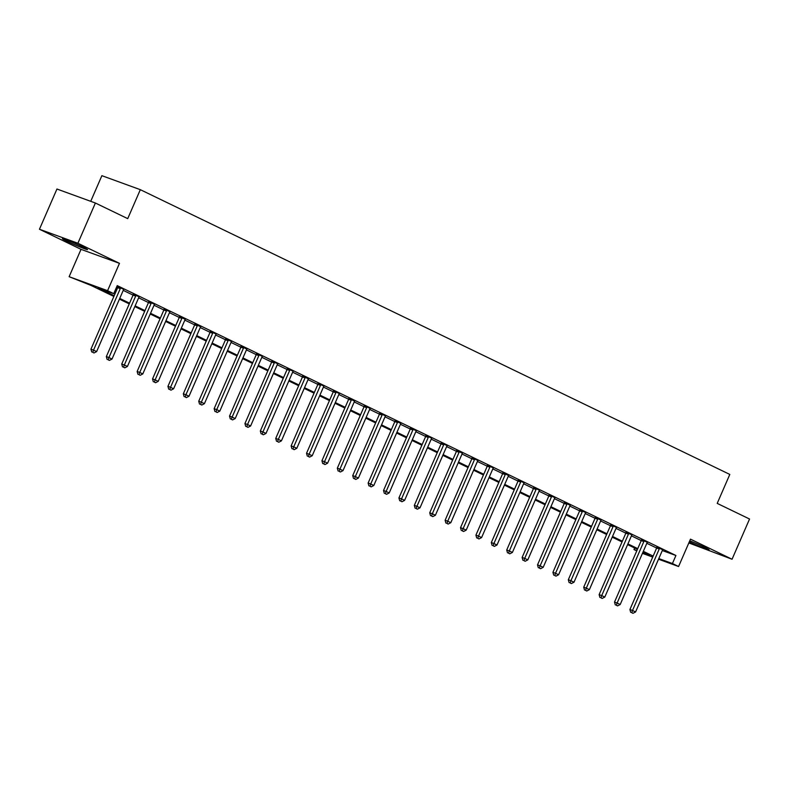 <?xml version="1.0" encoding="UTF-8"?>
<svg xmlns="http://www.w3.org/2000/svg" width="789" height="789" viewBox="0 0 789 789"><rect width="100%" height="100%" fill="white"/><g stroke="black" fill="none" stroke-linecap="round" stroke-linejoin="round"><path stroke-width="1.18" d="M66.887 241.187A13.709 0.681 -156.5 0 0 80.172 247.056A13.709 0.681 -156.5 0 0 87.559 249.6A13.709 0.681 -156.5 0 0 83.101 247.085A13.709 0.681 -156.5 0 0 69.817 241.227A13.709 0.681 -156.5 0 0 62.43 238.672A13.709 0.681 -156.5 0 0 66.887 241.187M689.31 541.846A13.709 0.681 -156.5 0 0 702.2 547.487A13.709 0.681 -156.5 0 0 709.084 549.825A13.709 0.681 -156.5 0 0 704.616 547.31A13.709 0.681 -156.5 0 0 689.764 540.81M113.863 296.447L90.873 285.352L69.136 276.702L107.58 290.687L113.734 293.666L98.152 287.995L114.178 295.737M81.03 249.344L119.474 263.339L77.894 243.249L95.39 203.02L56.946 189.025L39.45 229.254L81.03 249.344L69.136 276.702M90.725 201.323L101.88 175.681L140.324 189.676L729.805 474.426L717.211 503.392L749.55 519.014L732.054 559.243L690.483 539.153L678.579 566.512L658.529 559.214M688.836 542.94L732.054 559.243M636.772 550.9L633.981 549.548L636.901 550.604M634.652 548.01L633.981 549.548M77.894 243.249L39.45 229.254M662.296 550.535L675.926 555.495L117.236 285.618L113.734 293.666M116.565 287.157L117.669 287.689A1.756 1.361 110 0 0 117.837 287.058L117.886 286.594M123.242 290.372L133.075 295.125M138.637 297.818L148.47 302.562A1.756 1.361 110 0 0 148.638 301.931L148.687 301.467M154.033 305.254L163.875 310.008A1.756 1.361 110 0 0 164.033 309.377L164.092 308.913M169.438 312.691L179.271 317.444M184.833 320.127L194.666 324.881A1.756 1.361 110 0 0 194.834 324.249L194.883 323.786M200.238 327.573L210.071 332.317A1.756 1.361 110 0 0 210.239 331.686L210.288 331.222M215.634 335.009L225.467 339.753A1.756 1.361 110 0 0 225.634 339.122L225.684 338.659M231.039 342.446L240.872 347.199M246.434 349.882L256.267 354.636A1.756 1.361 110 0 0 256.435 354.005L256.484 353.541M261.83 357.328L271.663 362.072M277.235 364.765L287.068 369.508M292.63 372.201L302.463 376.955A1.756 1.361 110 0 0 302.631 376.323L302.68 375.86M308.035 379.637L317.868 384.391A1.756 1.361 110 0 0 318.026 383.76L318.085 383.296M323.431 387.074L333.264 391.827A1.756 1.361 110 0 0 333.431 391.196L333.481 390.733M338.826 394.52L348.659 399.264A1.756 1.361 110 0 0 348.827 398.632L348.876 398.169M354.231 401.956L364.064 406.71A1.756 1.361 110 0 0 364.232 406.069L364.281 405.605M369.627 409.392L379.46 414.146M385.032 416.829L394.865 421.582A1.756 1.361 110 0 0 395.023 420.951L395.082 420.488M400.427 424.275L410.26 429.019M415.823 431.711L425.656 436.455A1.756 1.361 110 0 0 425.823 435.824L425.873 435.36M431.228 439.148L441.061 443.901A1.756 1.361 110 0 0 441.229 443.27L441.278 442.807M446.623 446.584L456.456 451.338A1.756 1.361 110 0 0 456.624 450.706L456.673 450.243M462.029 454.03L471.861 458.774M477.424 461.466L487.257 466.21M492.819 468.903L502.652 473.656A1.756 1.361 110 0 0 502.82 473.025L502.879 472.562M508.224 476.339L518.057 481.093M523.62 483.775L533.453 488.529A1.756 1.361 110 0 0 533.62 487.898L533.67 487.434M539.025 491.222L548.858 495.965A1.756 1.361 110 0 0 549.026 495.334L549.075 494.871M554.42 498.658L564.253 503.402M569.816 506.094L579.649 510.848M585.221 513.531L595.054 518.284A1.756 1.361 110 0 0 595.222 517.653L595.271 517.189M600.616 520.977L610.449 525.721A1.756 1.361 110 0 0 610.617 525.089L610.666 524.626M616.022 528.413L625.855 533.157M631.417 535.849L641.25 540.603A1.756 1.361 110 0 0 641.418 539.972L641.467 539.508M646.812 543.286L656.645 548.039A1.756 1.361 110 0 0 656.813 547.408L656.872 546.945M662.819 549.755L656.842 547.171M647.424 542.309L641.447 539.735M632.028 534.873L626.042 532.299M616.623 527.437L610.647 524.853M601.07 520.178L595.241 517.416M585.823 512.564L579.846 509.98M570.269 505.305L564.451 502.544M555.032 497.681L549.045 495.097M539.627 490.245L533.65 487.661M524.231 482.809L518.245 480.225M508.668 475.55L502.849 472.789M493.431 467.926L487.454 465.352M478.035 460.49L472.049 457.906M462.472 453.231L456.653 450.47M447.235 445.607L441.248 443.033M431.83 438.171L425.853 435.597M416.434 430.735L410.458 428.151M400.881 423.476L395.052 420.715M385.634 415.862L379.657 413.278M370.238 408.416L364.252 405.842M354.675 401.157L348.856 398.406M339.438 393.543L333.451 390.959M324.042 386.107L318.056 383.523M308.479 378.848L302.66 376.087M293.242 371.224L287.255 368.65M277.836 363.788L271.86 361.204M262.441 356.352L256.455 353.768M246.878 349.093L241.059 346.332M231.641 341.469L225.664 338.895M216.245 334.033L210.259 331.449M200.682 326.774L194.863 324.013M185.287 319.338L179.458 316.576M170.039 311.714L164.063 309.14M154.644 304.278L148.667 301.704M139.249 296.842L133.262 294.258M123.843 289.405L116.959 286.249M116.91 286.358L117.867 286.821M119.474 263.339L107.58 290.687M675.926 555.495L672.425 563.533L678.579 566.512M95.39 203.02L127.729 218.642L140.324 189.676M642.71 552.724L649.564 555.219L643.005 552.053M637.443 549.361L627.61 544.607M622.038 541.925L612.205 537.171M606.642 534.488L596.809 529.735M591.247 527.042L581.414 522.298M575.842 519.606L566.009 514.862M560.446 512.169L550.614 507.416M545.041 504.733L535.208 499.979M529.646 497.287L519.813 492.543M514.25 489.851L504.408 485.107M498.845 482.414L489.012 477.661M483.45 474.978L473.617 470.224M468.045 467.542L458.212 462.788M452.649 460.095L442.816 455.352M437.244 452.659L427.411 447.905M421.849 445.223L412.016 440.469M406.453 437.787L396.62 433.033M391.048 430.34L381.215 425.596M375.653 422.904L365.82 418.16M360.248 415.468L350.415 410.714M344.852 408.031L335.019 403.278M329.457 400.585L319.624 395.841M314.052 393.149L304.219 388.405M298.656 385.713L288.823 380.959M283.251 378.276L273.418 373.522M267.856 370.84L258.023 366.086M252.46 363.394L242.627 358.65M237.055 355.957L227.222 351.213M221.66 348.521L211.827 343.767M206.254 341.085L196.422 336.331M190.859 333.639L181.026 328.895M175.464 326.202L165.631 321.458M160.059 318.766L150.226 314.012M144.663 311.33L134.83 306.576M129.258 303.893L119.425 299.139M652.71 557.093L642.433 553.355M658.805 558.582L672.425 563.533M119.741 298.42L129.574 303.173M135.136 305.866L144.969 310.61M150.541 313.302L160.374 318.046M165.937 320.738L175.769 325.492M181.342 328.175L191.175 332.928M196.737 335.611L206.57 340.365M212.133 343.057L221.965 347.801M227.538 350.494L237.371 355.247M242.933 357.93L252.766 362.684M258.338 365.366L268.171 370.12M273.734 372.812L283.567 377.556M289.129 380.249L298.962 384.993M304.534 387.685L314.367 392.439M319.93 395.121L329.763 399.875M335.335 402.568L345.168 407.311M350.73 410.004L360.563 414.748M366.126 417.44L375.958 422.194M381.531 424.877L391.364 429.63M396.926 432.313L406.759 437.067M412.331 439.759L422.164 444.503M427.727 447.195L437.56 451.949M443.122 454.632L452.955 459.385M458.527 462.068L468.36 466.822M473.923 469.514L483.756 474.258M489.328 476.95L499.161 481.694M504.723 484.387L514.556 489.141M520.119 491.823L529.952 496.577M535.524 499.269L545.357 504.013M550.919 506.706L560.752 511.45M566.324 514.142L576.157 518.896M581.72 521.578L591.553 526.332M597.115 529.015L606.948 533.768M612.52 536.461L622.353 541.205M627.916 543.897L637.749 548.641M643.321 551.333L653.154 556.087M659.239 548.996L656.645 548.049L629.918 609.522L632.512 610.469L659.239 548.996A1.756 1.361 110 0 0 659.417 548.355L659.436 548.118M631.752 612.728L632.975 613.319L631.752 612.728L632.512 610.469L635.589 611.958L662.326 550.485A1.756 1.361 110 0 1 662.671 549.923M629.918 609.522L630.707 612.343M632.975 613.319L635.589 611.958M643.844 541.56L641.24 540.613L614.513 602.086L617.116 603.033L643.844 541.56A1.756 1.361 110 0 0 644.011 540.909L644.041 540.682M616.347 605.281L617.58 605.883L616.347 605.281L617.116 603.033L620.193 604.522L646.921 543.049A1.756 1.361 110 0 1 647.276 542.487M614.513 602.086L615.312 604.907M617.58 605.883L620.193 604.522M628.438 534.123L625.845 533.177L599.117 594.65L601.711 595.596L628.438 534.123A1.756 1.361 110 0 0 628.616 533.472L628.646 533.236M600.952 597.845L602.185 598.437L600.952 597.845L601.711 595.596L604.798 597.076L631.525 535.603A1.756 1.361 110 0 1 631.871 535.05M625.845 533.177A1.756 1.361 110 0 0 626.022 532.526L626.071 532.062M599.117 594.65L599.906 597.47M602.185 598.437L604.798 597.076M613.043 526.677L610.449 525.73L583.712 587.203L586.316 588.15L613.043 526.677A1.756 1.361 110 0 0 613.221 526.036L613.24 525.799M585.546 590.409L586.779 591L585.546 590.409L586.316 588.15L589.393 589.639L616.12 528.166A1.756 1.361 110 0 1 616.475 527.614M583.712 587.203L584.511 590.034M586.779 591L589.393 589.639M597.648 519.241L595.044 518.294L568.317 579.767L570.911 580.714L597.648 519.241A1.756 1.361 110 0 0 597.815 518.6L597.845 518.363M570.151 582.972L571.384 583.564L570.151 582.972L570.911 580.714L573.997 582.203L600.725 520.73A1.756 1.361 110 0 1 601.07 520.168L601.228 520M568.317 579.767L569.116 582.588M571.384 583.564L573.997 582.203M582.243 511.805L579.649 510.858L552.921 572.331L555.515 573.278L582.243 511.805A1.756 1.361 110 0 0 582.42 511.164L582.44 510.927M554.746 575.526L555.979 576.128L554.746 575.526L555.515 573.278L558.592 574.767L585.33 513.294A1.756 1.361 110 0 1 585.675 512.732M579.649 510.858A1.756 1.361 110 0 0 579.816 510.217L579.876 509.753M552.921 572.331L553.71 575.151M555.979 576.128L558.592 574.767M566.847 504.368L564.243 503.421L537.516 564.894L540.12 565.841L566.847 504.368A1.756 1.361 110 0 0 567.015 503.717L567.044 503.49M539.351 568.09L540.583 568.691L539.351 568.09L540.12 565.841L543.197 567.321L569.924 505.848A1.756 1.361 110 0 1 570.279 505.295L570.427 505.118M564.243 503.421A1.756 1.361 110 0 0 564.421 502.771L564.47 502.307M537.516 564.894L538.315 567.715M540.583 568.691L543.197 567.321M551.442 496.922L548.848 495.985L522.121 557.458L524.715 558.395L551.442 496.922A1.756 1.361 110 0 0 551.619 496.281L551.649 496.044M523.955 560.654L525.188 561.245L523.955 560.654L524.715 558.395L527.802 559.884L554.529 498.411A1.756 1.361 110 0 1 554.874 497.859M522.121 557.458L522.91 560.279M525.188 561.245L527.802 559.884M536.047 489.486L533.453 488.539L506.716 550.012L509.319 550.959L536.047 489.486A1.756 1.361 110 0 0 536.214 488.845L536.244 488.608M508.55 553.217L509.783 553.809L508.55 553.217L509.319 550.959L512.396 552.448L539.124 490.975A1.756 1.361 110 0 1 539.479 490.413M506.716 550.012L507.514 552.833M509.783 553.809L512.396 552.448M520.651 482.049L518.048 481.103L491.32 542.576L493.914 543.522L520.651 482.049A1.756 1.361 110 0 0 520.819 481.408L520.848 481.172M493.155 545.781L494.387 546.373L493.155 545.781L493.914 543.522L497.001 545.012L523.728 483.539A1.756 1.361 110 0 1 524.074 482.976M518.048 481.103A1.756 1.361 110 0 0 518.225 480.462L518.274 479.998M491.32 542.576L492.119 545.396M494.387 546.373L497.001 545.012M505.246 474.613L502.652 473.666L475.925 535.139L478.519 536.086L505.246 474.613A1.756 1.361 110 0 0 505.424 473.962L505.443 473.735M477.749 538.335L478.982 538.936L477.749 538.335L478.519 536.086L481.596 537.575L508.333 476.102A1.756 1.361 110 0 1 508.678 475.54L508.826 475.363M475.925 535.139L476.714 537.96M478.982 538.936L481.596 537.575M489.851 467.167L487.247 466.23L460.52 527.703L463.123 528.64L489.851 467.167A1.756 1.361 110 0 0 490.018 466.526L490.048 466.289M462.354 530.898L463.587 531.49L462.354 530.898L463.123 528.64L466.2 530.129L492.928 468.656A1.756 1.361 110 0 1 493.283 468.104M487.247 466.23A1.756 1.361 110 0 0 487.424 465.579L487.474 465.115M460.52 527.703L461.318 530.524M463.587 531.49L466.2 530.129M474.445 459.731L471.852 458.784L445.124 520.257L447.718 521.204L474.445 459.731A1.756 1.361 110 0 0 474.623 459.09L474.643 458.853M446.959 523.462L448.191 524.054L446.959 523.462L447.718 521.204L450.805 522.693L477.532 461.22A1.756 1.361 110 0 1 477.878 460.668M471.852 458.784A1.756 1.361 110 0 0 472.029 458.143L472.078 457.679M445.124 520.257L445.913 523.087M448.191 524.054L450.805 522.693M459.05 452.294L456.456 451.347L429.719 512.82L432.323 513.767L459.05 452.294A1.756 1.361 110 0 0 459.218 451.653L459.247 451.416M431.553 516.026L432.786 516.617L431.553 516.026L432.323 513.767L435.4 515.256L462.127 453.783A1.756 1.361 110 0 1 462.482 453.221L462.63 453.054M429.719 512.82L430.518 515.641M432.786 516.617L435.4 515.256M443.655 444.858L441.051 443.911L414.324 505.384L416.917 506.331L443.655 444.858A1.756 1.361 110 0 0 443.822 444.207L443.852 443.98M416.158 508.58L417.391 509.181L416.158 508.58L416.917 506.331L420.004 507.82L446.732 446.347A1.756 1.361 110 0 1 447.077 445.785M414.324 505.384L415.122 508.205M417.391 509.181L420.004 507.82M428.249 437.422L425.656 436.475L398.928 497.948L401.522 498.895L428.249 437.422A1.756 1.361 110 0 0 428.427 436.771L428.447 436.544M400.753 501.143L401.986 501.745L400.753 501.143L401.522 498.895L404.599 500.374L431.327 438.901A1.756 1.361 110 0 1 431.682 438.349M398.928 497.948L399.717 500.768M401.986 501.745L404.599 500.374M412.854 429.975L410.25 429.029L383.523 490.502L386.127 491.448L412.854 429.975A1.756 1.361 110 0 0 413.022 429.334L413.051 429.098M385.357 493.707L386.59 494.299L385.357 493.707L386.127 491.448L389.204 492.938L415.931 431.465A1.756 1.361 110 0 1 416.286 430.912M410.25 429.029A1.756 1.361 110 0 0 410.428 428.388L410.477 427.924M383.523 490.502L384.322 493.332M386.59 494.299L389.204 492.938M397.449 422.539L394.855 421.592L368.128 483.065L370.722 484.012L397.449 422.539A1.756 1.361 110 0 0 397.626 421.898L397.646 421.661M369.962 486.271L371.195 486.862L369.962 486.271L370.722 484.012L373.799 485.501L400.536 424.028A1.756 1.361 110 0 1 400.881 423.466L401.039 423.298M368.128 483.065L368.917 485.886M371.195 486.862L373.799 485.501M382.054 415.103L379.46 414.156L352.722 475.629L355.326 476.576L382.054 415.103A1.756 1.361 110 0 0 382.221 414.462L382.251 414.225M354.557 478.834L355.79 479.426L354.557 478.834L355.326 476.576L358.403 478.065L385.131 416.592A1.756 1.361 110 0 1 385.486 416.03M379.46 414.156A1.756 1.361 110 0 0 379.627 413.515L379.677 413.051M352.722 475.629L353.521 478.45M355.79 479.426L358.403 478.065M366.658 407.666L364.054 406.72L337.327 468.193L339.921 469.139L366.658 407.666A1.756 1.361 110 0 0 366.826 407.016L366.855 406.789M339.162 471.388L340.394 471.99L339.162 471.388L339.921 469.139L343.008 470.629L369.735 409.146A1.756 1.361 110 0 1 370.08 408.594M337.327 468.193L338.116 471.013M340.394 471.99L343.008 470.629M351.253 400.22L348.659 399.283L321.932 460.756L324.526 461.693L351.253 400.22A1.756 1.361 110 0 0 351.43 399.579L351.45 399.342M323.756 463.952L324.989 464.543L323.756 463.952L324.526 461.693L327.603 463.182L354.33 401.709A1.756 1.361 110 0 1 354.685 401.157L354.833 400.98M321.932 460.756L322.721 463.577M324.989 464.543L327.603 463.182M335.858 392.784L333.254 391.837L306.526 453.31L309.13 454.257L335.858 392.784A1.756 1.361 110 0 0 336.025 392.143L336.055 391.906M308.361 456.515L309.594 457.107L308.361 456.515L309.13 454.257L312.207 455.746L338.935 394.273A1.756 1.361 110 0 1 339.29 393.711M306.526 453.31L307.325 456.131M309.594 457.107L312.207 455.746M320.452 385.348L317.859 384.401L291.131 445.874L293.725 446.821L320.452 385.348A1.756 1.361 110 0 0 320.63 384.707L320.65 384.47M292.966 449.079L294.198 449.671L292.966 449.079L293.725 446.821L296.802 448.31L323.539 386.837A1.756 1.361 110 0 1 323.884 386.275M291.131 445.874L291.92 448.694M294.198 449.671L296.802 448.31M305.057 377.911L302.463 376.964L275.726 438.437L278.33 439.384L305.057 377.911A1.756 1.361 110 0 0 305.225 377.26L305.254 377.034M277.56 441.633L278.793 442.234L277.56 441.633L278.33 439.384L281.407 440.873L308.134 379.401A1.756 1.361 110 0 1 308.489 378.838L308.637 378.661M275.726 438.437L276.525 441.258M278.793 442.234L281.407 440.873M289.662 370.465L287.058 369.528L260.331 431.001L262.924 431.948L289.662 370.465A1.756 1.361 110 0 0 289.829 369.824L289.859 369.587M262.165 434.197L263.398 434.788L262.165 434.197L262.924 431.948L266.011 433.427L292.739 371.954A1.756 1.361 110 0 1 293.084 371.402M287.058 369.528A1.756 1.361 110 0 0 287.235 368.877L287.285 368.414M260.331 431.001L261.12 433.822M263.398 434.788L266.011 433.427M274.256 363.029L271.663 362.082L244.935 423.555L247.529 424.502L274.256 363.029A1.756 1.361 110 0 0 274.434 362.388L274.454 362.151M246.76 426.76L247.993 427.352L246.76 426.76L247.529 424.502L250.606 425.991L277.333 364.518A1.756 1.361 110 0 1 277.689 363.966M271.663 362.082A1.756 1.361 110 0 0 271.83 361.441L271.88 360.977M244.935 423.555L245.724 426.385M247.993 427.352L250.606 425.991M258.861 355.592L256.257 354.646L229.53 416.119L232.134 417.065L258.861 355.592A1.756 1.361 110 0 0 259.029 354.951L259.058 354.715M231.364 419.324L232.597 419.916L231.364 419.324L232.134 417.065L235.211 418.555L261.938 357.082A1.756 1.361 110 0 1 262.293 356.52M229.53 416.119L230.329 418.939M232.597 419.916L235.211 418.555M243.456 348.156L240.862 347.209L214.135 408.682L216.728 409.629L243.456 348.156A1.756 1.361 110 0 0 243.633 347.515L243.653 347.278M215.969 411.878L217.202 412.479L215.969 411.878L216.728 409.629L219.806 411.118L246.543 349.645A1.756 1.361 110 0 1 246.888 349.083L247.046 348.916M240.862 347.209A1.756 1.361 110 0 0 241.03 346.568L241.089 346.105M214.135 408.682L214.924 411.503M217.202 412.479L219.806 411.118M228.06 340.72L225.467 339.773L198.729 401.246L201.333 402.193L228.06 340.72A1.756 1.361 110 0 0 228.228 340.069L228.258 339.842M200.564 404.441L201.797 405.043L200.564 404.441L201.333 402.193L204.41 403.672L231.138 342.199A1.756 1.361 110 0 1 231.493 341.647M198.729 401.246L199.528 404.067M201.797 405.043L204.41 403.672M212.665 333.274L210.061 332.327L183.334 393.81L185.928 394.747L212.665 333.274A1.756 1.361 110 0 0 212.833 332.633L212.862 332.396M185.168 397.005L186.401 397.597L185.168 397.005L185.928 394.747L189.015 396.236L215.742 334.763A1.756 1.361 110 0 1 216.087 334.211M183.334 393.81L184.123 396.63M186.401 397.597L189.015 396.236M197.26 325.837L194.666 324.89L167.939 386.363L170.532 387.31L197.26 325.837A1.756 1.361 110 0 0 197.437 325.196L197.457 324.96M169.763 389.569L170.996 390.161L169.763 389.569L170.532 387.31L173.61 388.799L200.337 327.327A1.756 1.361 110 0 1 200.692 326.764L200.84 326.597M167.939 386.363L168.728 389.184M170.996 390.161L173.61 388.799M181.864 318.401L179.261 317.454L152.533 378.927L155.137 379.874L181.864 318.401A1.756 1.361 110 0 0 182.032 317.76L182.062 317.523M154.368 382.132L155.601 382.724L154.368 382.132L155.137 379.874L158.214 381.363L184.942 319.89A1.756 1.361 110 0 1 185.297 319.328L185.445 319.16M179.261 317.454A1.756 1.361 110 0 0 179.438 316.813L179.488 316.35M152.533 378.927L153.332 381.748M155.601 382.724L158.214 381.363M166.459 310.965L163.865 310.018L137.138 371.491L139.732 372.438L166.459 310.965A1.756 1.361 110 0 0 166.637 310.314L166.657 310.087M138.972 374.686L140.205 375.288L138.972 374.686L139.732 372.438L142.809 373.927L169.546 312.454A1.756 1.361 110 0 1 169.891 311.892M137.138 371.491L137.927 374.311M140.205 375.288L142.809 373.927M151.064 303.518L148.47 302.582L121.733 364.054L124.337 364.991L151.064 303.518A1.756 1.361 110 0 0 151.232 302.877L151.261 302.641M123.567 367.25L124.8 367.842L123.567 367.25L124.337 364.991L127.414 366.481L154.141 305.008A1.756 1.361 110 0 1 154.496 304.455M121.733 364.054L122.532 366.875M124.8 367.842L127.414 366.481M135.669 296.082L133.065 295.135L106.337 356.608L108.931 357.555L135.669 296.082A1.756 1.361 110 0 0 135.836 295.441L135.866 295.204M108.172 359.814L109.405 360.405L108.172 359.814L108.931 357.555L112.018 359.044L138.746 297.571A1.756 1.361 110 0 1 139.091 297.009M133.065 295.135A1.756 1.361 110 0 0 133.242 294.494L133.292 294.031M106.337 356.608L107.126 359.439M109.405 360.405L112.018 359.044M120.263 288.646L117.669 287.699L90.942 349.172L93.536 350.119L120.263 288.646A1.756 1.361 110 0 0 120.441 288.005L120.461 287.768M92.767 352.377L93.999 352.969L92.767 352.377L93.536 350.119L96.613 351.608L123.34 290.135A1.756 1.361 110 0 1 123.695 289.573M90.942 349.172L91.731 351.993M93.999 352.969L96.613 351.608M659.417 548.355L656.813 547.408M644.011 540.909L641.418 539.972M628.616 533.472L626.022 532.526M613.221 526.036L610.617 525.089M597.815 518.6L595.222 517.653M582.42 511.164L579.816 510.217M567.015 503.717L564.421 502.771M551.619 496.281L549.026 495.334M536.214 488.845L533.62 487.898M520.819 481.408L518.225 480.462M505.424 473.962L502.82 473.025M490.018 466.526L487.424 465.579M474.623 459.09L472.029 458.143M459.218 451.653L456.624 450.706M443.822 444.207L441.229 443.27M428.427 436.771L425.823 435.824M413.022 429.334L410.428 428.388M397.626 421.898L395.023 420.951M382.221 414.462L379.627 413.515M366.826 407.016L364.232 406.069M351.43 399.579L348.827 398.632M336.025 392.143L333.431 391.196M320.63 384.707L318.026 383.76M305.225 377.26L302.631 376.323M289.829 369.824L287.235 368.877M274.434 362.388L271.83 361.441M259.029 354.951L256.435 354.005M243.633 347.515L241.03 346.568M228.228 340.069L225.634 339.122M212.833 332.633L210.239 331.686M197.437 325.196L194.834 324.249M182.032 317.76L179.438 316.813M166.637 310.314L164.033 309.377M151.232 302.877L148.638 301.931M135.836 295.441L133.242 294.494M120.441 288.005L117.837 287.058"/></g></svg>
